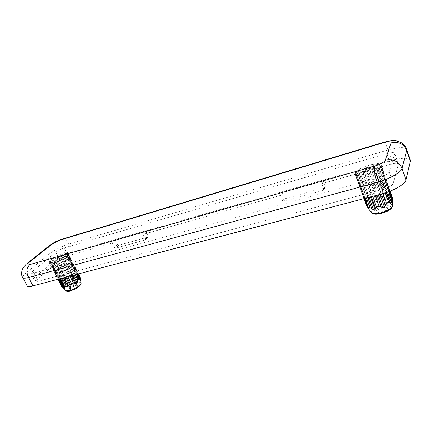 <?xml version="1.0" encoding="UTF-8"?>
<svg xmlns="http://www.w3.org/2000/svg" width="432" height="432" viewBox="0 0 432 432"><rect width="100%" height="100%" fill="white"/><g stroke="black" fill="none" stroke-linecap="round" stroke-linejoin="round"><path stroke-width="0.32" stroke-dasharray="2.16 1.62" d="M50.231 260.102L48.989 262.219L52.105 262.337L59.044 259.686L65.578 255.739L66.658 254.815L67.797 252.871L67.457 252.547L63.002 253.168L55.928 256.273L50.231 260.102L62.521 283.678L63.455 286.562L63.196 287.053L61.409 285.995M53.39 257.974L66.766 283.732L63.585 282.701L62.521 283.678M66.766 283.732C67.532 283.84 67.846 283.462 67.716 282.593L68.051 279.704L55.928 256.273M59.74 254.583L72.922 280.168L69.865 278.748L68.051 279.704M72.922 280.168L74.077 279.704L75.049 276.642L63.002 253.168M65.437 252.801L78.608 278.527L76.583 276.242L75.049 276.642M78.608 278.527L79.272 278.527L79.553 276.221L67.457 252.547M54.556 257.213L67.716 282.593M54.923 256.91L67.597 281.367M354.964 173.48L355.358 172.579L366.692 204.26L366.347 205.254L354.98 173.594L356.027 173.95L364.786 198.434M359.176 169.42L358.344 170.111L370.057 203.008L370.381 200.929L359.176 169.42L361.233 168.286L372.4 199.778L376.261 201.636L377.833 201.01L378.945 197.656L382.865 196.63L382.039 196.29L370.98 164.646L372.406 164.419L383.935 197.489L382.865 196.63M366.466 197.991L358.333 175.219L356.767 175.09L365.089 198.353M410.319 160.24C408.429 157.567 402.203 157.637 391.64 160.456L72.846 251.683C65.351 254.081 58.747 257.494 53.044 261.916L30.305 281.065C27.778 283.214 26.73 284.785 27.157 285.768M146.016 231.525L115.322 240.284L112.255 243.13L68.272 255.609C65.011 256.651 62.159 258.125 59.713 260.037L37.184 279.212L35.883 281.183C36.131 281.583 36.985 281.594 38.437 281.216L382.693 189.405C388.535 187.645 392.035 185.657 393.19 183.443L398.401 164.138C397.629 163.004 394.988 163.031 390.479 164.214L321.764 183.703L323.271 180.922L282.263 192.629L280.395 195.442L143.138 234.371L146.016 231.525L148.154 236.093L145.303 238.977L143.138 234.371M57.764 255.328L69.865 278.748M392.483 198.045L392.153 200.102L391.754 199.989L379.501 164.506L379.949 164.754L392.153 200.102M358.344 170.111L357.167 171.299L369.473 205.794L366.692 204.26M369.473 205.794L370.294 205.049L370.057 203.008M376.061 163.847L387.59 197.084L388.568 195.561L377.514 163.62L373.324 164.403L385.387 199.049L383.935 197.489M385.387 199.049L386.84 198.893L387.59 197.084M391.16 197.537L390.215 195.761L379.139 163.701L379.582 163.949L391.754 199.989M378.945 197.656L379.485 196.96L368.415 165.38L365.715 166.59L377.833 201.01M390.172 191.149L381.218 165.127L379.949 164.754M385.328 192.899L377.147 169.328L380.927 166.099L389.637 191.36M375.354 195.647L367.556 173.518L375.025 170.51L383.065 193.595M358.333 175.219L364.905 174.269L372.719 196.344M369.004 209.374L356.384 174.852L356.767 175.09M64.292 247.833C61.031 248.897 58.163 250.371 55.69 252.25L32.848 271.069L31.509 272.986C31.747 273.359 32.589 273.353 34.042 272.959L378.664 177.827C384.523 176.018 388.049 174.042 389.237 171.898L394.762 153.328C394.011 152.258 391.376 152.339 386.856 153.571L64.292 247.833L68.272 255.609M357.167 171.299L355.358 172.579M356.416 174.188L356.027 173.95M367.556 173.518L364.905 174.269M377.147 169.328L375.025 170.51M381.229 165.208L380.927 166.099M379.593 164.036L379.501 164.506M377.514 163.62L379.139 163.701M373.324 164.403L372.406 164.419M368.415 165.38L370.98 164.646M361.233 168.286L365.715 166.59M112.255 243.13L114.431 247.59L115.555 248.195L144.92 240.025L145.303 238.977M280.395 195.442L282.485 200.702L283.846 201.388L323.152 190.453L323.806 189.896L323.822 189.173L321.764 183.703M48.946 262.1L61.355 285.854M52.105 262.337L60.572 278.602M49.232 262.456L58.018 279.272M51.338 259.178L63.585 282.701M59.044 259.686L67.829 276.691M53.66 261.9L62.127 278.192M64.535 252.731L76.583 276.242M67.797 252.871L78.527 273.872L67.775 252.823M66.658 254.815L76.664 274.358M65.578 255.739L75.308 274.72M379.507 164.317L391.516 199.093M115.322 240.284L117.466 244.712L118.584 245.306L147.771 237.136L148.154 236.093M282.263 192.629L284.326 197.851L285.671 198.526L324.632 187.612L325.285 187.061L325.296 186.343L323.271 180.922M60.939 258.709L69.925 276.134M382.822 207.808C385.474 207.198 387.04 207.301 387.526 208.116C388.535 210.244 377.471 213.921 376.963 211.642C377.044 210.238 378.999 208.964 382.822 207.808M71.761 289.499C75.271 288.263 77.236 286.945 77.657 285.547C77.198 284.186 69.293 288.241 70.124 289.413L71.761 289.499M49.955 260.534L62.797 285.163M81.043 283.003C80.897 279.628 63.407 288.576 66.053 290.698M61.565 286.027L61.792 286.508M64.147 282.76L62.51 284.256M70.546 278.861L67.765 280.33M77.107 276.539L74.752 277.155M80.087 277.128L79.515 276.523M52.358 258.536L65.097 283.046M355.363 173.826L364.23 198.58M368.356 168.458C371.542 168.091 371.299 168.707 367.632 170.305C364.462 170.656 364.7 170.041 368.356 168.458M370.381 200.929L372.4 199.778M72.846 251.683L68.931 243.983C61.43 246.434 54.794 249.836 49.021 254.183L25.969 272.986C23.409 275.098 22.329 276.62 22.729 277.555M391.64 160.456L388.076 149.953L68.931 243.983C66.955 240.424 64.595 238.842 61.852 239.225L61.409 239.36M406.717 149.342C404.876 146.826 398.666 147.031 388.076 149.953C386.354 145.055 384.907 142.49 383.74 142.263L383.562 142.317M30.305 281.065L25.969 272.986C24.143 269.239 24.305 266.236 26.449 263.974L26.924 263.596M53.044 261.916L49.021 254.183C47.336 250.598 47.547 247.703 49.653 245.5L50.112 245.133M371.504 212.614C371.083 209.828 374.922 207.176 383.017 204.665C388.751 203.359 391.916 203.672 392.521 205.6M366.584 205.94L367.114 204.412M370.1 201.712L373.199 199.94M388.157 196.042L390.69 196.36M358.015 170.597L370.294 205.049M366.833 166.023L378.4 198.931M380.759 164.878L392.386 198.58M380.095 166.806L388.697 191.716M377.978 168.615L386.289 192.58M373.378 171.169L381.375 194.065M369.198 172.854L377.055 195.205M363.452 174.474L371.331 196.711M359.775 175.009L367.837 197.629M356.373 174.728L368.323 208.132M57.262 258.428C60.043 257.213 60.799 256.581 59.524 256.522C56.754 257.731 55.998 258.368 57.262 258.428M57.073 261.538C60.826 260.156 62.98 258.806 63.52 257.488C63.142 256.257 54.599 260.534 55.377 261.571L57.073 261.538M369.711 170.203C372.541 169.457 374.193 169.447 374.663 170.165C375.619 172.06 363.717 176.224 363.312 174.155C363.479 172.854 365.612 171.536 369.711 170.203M386.856 153.571L390.479 164.214M49.232 261.652L62.149 286.389M49.712 261.209L63.196 287.053M49.999 260.766L63.455 286.562M51.467 262.364L60.01 278.748M51.219 262.235L59.848 278.791M50.582 262.262L59.281 278.942M49.864 262.429L58.579 279.126M57.856 260.172L66.577 277.02M57.013 260.447L65.713 277.247M55.814 260.939L64.449 277.582M54.842 261.414L63.385 277.857M61.846 253.649L74.423 278.116M65.173 252.693L77.749 277.247M66.803 252.59L79.412 277.241M67.543 253.298L78.116 273.98M66.906 254.383L77.074 274.25M64.557 256.392L74.126 275.027M79.866 276.496L79.553 276.221M356.206 171.882L367.999 204.876M356.432 174.312L368.906 209.191M362.815 167.648L374.436 200.507M364.117 167.233L376.261 201.636M374.776 164.176L386.84 198.893M379.123 167.4L387.666 192.094M378.281 168.118L386.71 192.434M372.017 171.601L380.003 194.427M370.359 172.271L378.292 194.875M361.071 174.685L369.112 197.294M362.534 174.474L370.505 196.927M388.568 195.561L390.215 195.761M379.485 196.96L382.039 196.29M118.584 245.306L115.555 248.195M147.771 237.136L144.92 240.025M117.466 244.712L114.431 247.59M325.296 186.343L323.822 189.173M324.632 187.612L323.152 190.453M285.671 198.526L283.846 201.388M284.326 197.851L282.485 200.702M55.69 252.25L59.713 260.037M32.848 271.069L37.184 279.212M34.042 272.959L38.437 281.216M378.664 177.827L382.693 189.405M389.237 171.898L393.19 183.443M394.756 153.792L398.401 164.624M58.919 254.853L71.523 279.293M60.907 254.102L74.077 279.704M66.085 252.763L79.272 278.527M67.09 253.735L77.522 274.131M66.836 254.167L77.112 274.244M63.628 256.9L73.089 275.303M62.597 257.558L71.89 275.616M61.96 258.05L71.113 275.821M383.222 206.426C394.405 203.504 392.683 210.524 381.208 213.386C369.862 216.2 372.206 209.158 383.222 206.426M70.297 290.887C77.09 289.202 84.191 282.339 77.425 284.11C70.853 285.736 63.563 292.567 70.297 290.887M363.955 198.655L354.98 173.594M391.019 197.078L379.582 163.949M390.182 191.144L381.218 165.127M364.819 198.428L356.384 174.852M77.657 285.547L63.52 257.488C60.426 255.15 61.295 256.09 58.072 257.062C55.399 259.076 55.312 257.791 55.377 261.571L70.124 289.413M387.526 208.116L374.663 170.165C373.648 168.637 372.708 167.897 371.849 167.945L368.534 168.28C364.387 170.105 363.161 169.954 363.312 174.155L376.963 211.642M145.238 239.83L148.084 236.941M323.806 189.896L325.285 187.061M35.883 281.183L31.509 272.986M398.401 164.138L394.762 153.328M48.989 262.219L57.91 279.304"/><path stroke-width="0.65" d="M59.848 278.791L64.822 288.328L64.6 286.33L66.155 285.93L69.417 287.167L70.605 286.686L71.491 283.77L73.348 282.782L76.086 283.77L77.09 283.084L77.868 279.715L78.905 278.737L80.152 280.184L80.374 279.709L79.866 276.496M64.822 288.328L64.168 288.317L61.679 286.281L58.018 279.272M366.347 205.254L369.004 209.374L365.089 198.353M390.172 191.149L392.461 197.856M387.666 192.094L391.408 202.9L392.137 198.596L389.637 191.36M366.466 197.991L369.841 207.446L373.61 209.952L375.073 209.812L376.418 206.798L372.719 196.344M28.48 262.861L26.449 263.974L23.398 267.23C21.249 271.566 21.022 275.011 22.729 277.555L27.157 285.768C27.724 286.681 29.678 286.713 33.026 285.86L381.245 194.098C393.287 191.025 405.324 184.113 405.977 180.004L410.341 161.266L410.319 160.24L406.717 149.342C405.745 146.556 403.979 144.358 401.414 142.749L396.824 140.989C393.606 140.362 389.248 140.789 383.74 142.263L383.2 142.819L60.291 239.998L51.635 244.404L28.48 262.861C26.303 264.751 26.681 265.345 29.614 264.643L374.593 166.12C380.473 164.263 384.021 162.297 385.247 160.229L391.073 142.846C391.063 141.388 388.438 141.383 383.2 142.819M391.408 202.9L390.598 203.661L389.108 202.144L385.916 203.985L386.413 203.207L383.065 193.595M380.003 194.427L384.475 207.198L385.916 203.985M384.475 207.198L382.844 207.846L379.944 206.356L375.899 207.387M385.328 192.899L388.492 202.009L389.108 202.144M375.354 195.647L379.048 206.129L379.944 206.356M60.572 278.602L64.6 286.33M67.829 276.691L71.491 283.77M62.127 278.192L66.155 285.93M80.055 276.966L78.527 273.866L79.925 276.61M76.664 274.358L78.905 278.737M75.308 274.72L77.868 279.715M69.925 276.134L73.348 282.782M81.043 283.003C81.324 283.549 80.86 284.504 79.645 285.865C77.544 287.469 77.107 288.587 69.968 291.06C67.878 291.514 66.577 291.395 66.053 290.698L69.169 290.698C74.002 289.591 81.545 284.672 81.043 283.003L80.104 277.236M64.433 286.718L66.825 286.108M66.053 290.698L62.062 286.675M77.668 280.352L79.261 278.851M71.15 284.359L74.007 282.841M364.23 198.58L367.254 207.036M392.396 197.608L392.137 198.596M392.483 198.045L392.056 199.379M369.841 207.446L368.253 207.198M410.341 161.266L406.723 150.314L406.717 149.342M405.977 180.004L402.062 168.329L406.723 150.314C403.758 143.845 398.542 141.35 391.073 142.846M381.245 194.098L377.141 182.353C389.21 179.15 401.344 172.276 402.062 168.329C398.86 161.417 393.255 158.717 385.247 160.229M33.026 285.86L28.555 277.522L377.141 182.353C374.728 174.868 373.88 169.457 374.593 166.12M22.729 277.555C23.269 278.419 25.213 278.402 28.555 277.522C26.174 272.138 26.525 267.845 29.614 264.643M51.635 244.404L49.653 245.5L26.924 263.596M60.291 239.998L61.852 239.225L383.562 142.317M392.521 205.6L392.521 205.702C391.295 208.834 386.775 211.361 378.967 213.284C375.106 213.964 372.638 213.77 371.569 212.695L371.504 212.614M370.57 207.905L368.129 207.517M388.697 191.716L391.813 200.734M386.289 192.58L389.777 202.646M381.375 194.065L385.279 205.243M377.055 195.205L381.159 206.874M371.331 196.711L375.451 208.327M367.837 197.629L371.774 208.683M60.01 278.748L64.487 287.339M59.281 278.942L64.168 288.317M58.579 279.126L62.856 287.312M57.91 279.304L61.679 286.281M66.577 277.02L70.848 285.277M65.713 277.247L70.605 286.686M64.449 277.582L69.417 287.167M63.385 277.857L67.867 286.481M78.116 273.98L80.222 278.1M77.074 274.25L79.655 279.293M74.126 275.027L77.404 281.416M364.786 198.434L368.48 208.748M386.71 192.434L390.598 203.661M378.292 194.875L382.844 207.846M369.112 197.294L373.61 209.952M370.505 196.927L375.073 209.812M379.048 206.129L376.418 206.798M388.492 202.009L386.413 203.207M77.522 274.131L80.374 279.709M77.112 274.244L80.152 280.184M73.089 275.303L77.09 283.084M71.89 275.616L76.086 283.77M71.113 275.821L74.876 283.133M366.466 205.654L363.955 198.655M392.461 197.764L392.521 205.702C392.494 206.879 391.765 208.073 390.339 209.272L387.407 211.162C384.367 212.668 380.592 213.689 376.088 214.223C373.772 214.137 372.265 213.624 371.569 212.695L368.847 209.228M61.409 239.36C57.278 240.71 53.514 242.638 50.112 245.133M392.45 197.716L390.182 191.144M368.15 207.733L364.819 198.428M61.409 285.995L61.792 286.508"/></g></svg>
